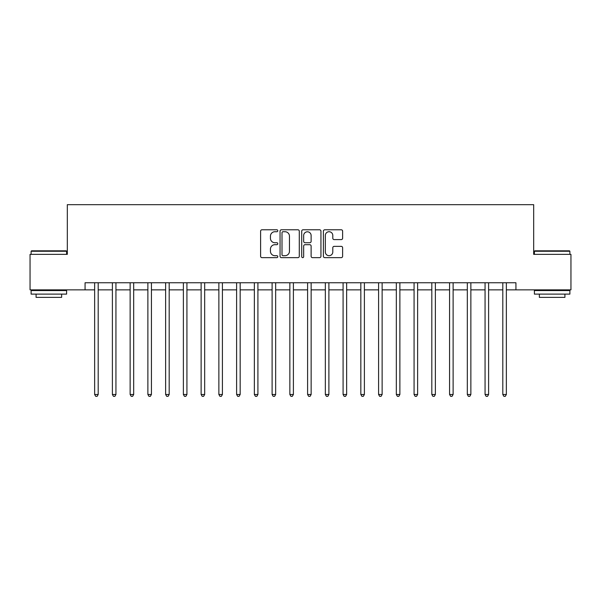 <?xml version="1.0" encoding="UTF-8"?>
<svg xmlns="http://www.w3.org/2000/svg" width="601" height="601" viewBox="0 0 601 601"><rect width="100%" height="100%" fill="white"/><g stroke="black" fill="none" stroke-linecap="round" stroke-linejoin="round"><path stroke-width="0.9" d="M277.782 230.754A0.977 0.977 0 0 0 276.813 229.777L262.006 229.777A1.39 1.39 0 0 0 260.609 231.175L260.609 256.251A1.39 1.39 0 0 0 262.006 257.649L276.813 257.649A0.977 0.977 0 0 0 277.782 256.672A0.977 0.977 0 0 0 276.813 255.695L274.897 255.695A4.462 4.462 0 0 1 270.435 251.241L270.435 249.145A4.462 4.462 0 0 1 274.897 244.69L276.813 244.69A0.977 0.977 0 0 0 277.782 243.713A0.977 0.977 0 0 0 276.813 242.736L274.897 242.736A4.462 4.462 0 0 1 270.435 238.281L270.435 236.185A4.462 4.462 0 0 1 274.897 231.731L276.813 231.731A0.977 0.977 0 0 0 277.782 230.754M341.225 239.604A1.39 1.39 0 0 0 342.623 238.206L342.623 231.175A1.39 1.39 0 0 0 341.225 229.777L324.78 229.777A1.39 1.39 0 0 0 323.391 231.175L323.391 256.251A1.39 1.39 0 0 0 324.78 257.649L341.225 257.649A1.39 1.39 0 0 0 342.623 256.251L342.623 247.755A1.39 1.39 0 0 0 341.225 246.357L334.186 246.357A1.39 1.39 0 0 0 332.796 247.755L332.796 251.969A3.726 3.726 0 0 1 329.07 255.695A3.726 3.726 0 0 1 325.336 251.969L325.336 235.457A3.726 3.726 0 0 1 329.07 231.731A3.726 3.726 0 0 1 332.796 235.457L332.796 238.206A1.39 1.39 0 0 0 334.186 239.604L341.225 239.604M85.064 289.855L30.05 289.855L30.05 254.358L67.32 254.358L67.32 204.671L533.68 204.671L533.68 254.358L570.95 254.358L570.95 289.855L515.936 289.855L515.936 282.755L85.064 282.755L85.064 289.855L94.642 289.855M299.283 231.175A1.39 1.39 0 0 0 297.886 229.777L281.441 229.777A1.39 1.39 0 0 0 280.051 231.175L280.051 256.251A1.39 1.39 0 0 0 281.441 257.649L297.886 257.649A1.39 1.39 0 0 0 299.283 256.251L299.283 231.175M303.114 229.777L319.559 229.777A1.39 1.39 0 0 1 320.949 231.175L320.949 256.251A1.39 1.39 0 0 1 319.559 257.649L312.52 257.649A1.39 1.39 0 0 1 311.123 256.251L311.123 246.079A1.39 1.39 0 0 0 309.733 244.69L305.06 244.69A1.39 1.39 0 0 0 303.67 246.079L303.67 256.672A0.977 0.977 0 0 1 302.694 257.649A0.977 0.977 0 0 1 301.717 256.672L301.717 231.175A1.39 1.39 0 0 1 303.114 229.777M98.196 289.855L112.395 289.855M115.94 289.855L130.139 289.855M133.685 289.855L147.884 289.855M151.429 289.855L165.628 289.855M169.181 289.855L183.373 289.855M186.926 289.855L201.125 289.855M204.671 289.855L218.869 289.855M222.415 289.855L236.614 289.855M240.167 289.855L254.358 289.855M257.912 289.855L272.103 289.855M275.656 289.855L289.855 289.855M293.401 289.855L307.599 289.855M311.145 289.855L325.344 289.855M328.897 289.855L343.088 289.855M346.642 289.855L360.833 289.855M364.386 289.855L378.585 289.855M382.131 289.855L396.329 289.855M399.875 289.855L414.074 289.855M417.627 289.855L431.818 289.855M435.372 289.855L449.571 289.855M453.116 289.855L467.315 289.855M470.861 289.855L485.06 289.855M488.605 289.855L502.804 289.855M506.358 289.855L515.936 289.855M282.973 231.731A0.977 0.977 0 0 0 282.004 232.707L282.004 254.719A0.977 0.977 0 0 0 282.973 255.695L284.994 255.695A4.462 4.462 0 0 0 289.457 251.241L289.457 236.185A4.462 4.462 0 0 0 284.994 231.731L282.973 231.731M311.123 235.524A3.726 3.726 0 0 0 307.396 231.798A3.726 3.726 0 0 0 303.67 235.524L303.67 241.347A1.39 1.39 0 0 0 305.06 242.736L309.733 242.736A1.39 1.39 0 0 0 311.123 241.347L311.123 235.524M98.369 282.755L98.301 282.936A1.42 1.42 90 0 0 98.196 283.462L98.196 394.481L94.642 394.481L94.642 283.462A1.42 1.42 90 0 0 94.545 282.936L94.47 282.755M98.196 394.481L97.129 396.329L95.709 396.329L94.642 394.481M116.113 282.755L116.046 282.936A1.42 1.42 0 0 0 115.94 283.462L115.94 394.481L112.395 394.481L112.395 283.462A1.42 1.42 0 0 0 112.289 282.936L112.214 282.755M115.94 394.481L114.874 396.329L113.454 396.329L112.395 394.481M133.865 282.755L133.79 282.936A1.42 1.42 0 0 0 133.685 283.462L133.685 394.481L130.139 394.481L130.139 283.462A1.42 1.42 0 0 0 130.034 282.936L129.966 282.755M133.685 394.481L132.626 396.329L131.206 396.329L130.139 394.481M151.61 282.755L151.535 282.936A1.42 1.42 0 0 0 151.429 283.462L151.429 394.481L147.884 394.481L147.884 283.462A1.42 1.42 0 0 0 147.778 282.936L147.711 282.755M151.429 394.481L150.37 396.329L148.95 396.329L147.884 394.481M169.354 282.755L169.279 282.936A1.42 1.42 0 0 0 169.181 283.462L169.181 394.481L165.628 394.481L165.628 283.462A1.42 1.42 0 0 0 165.53 282.936L165.455 282.755M169.181 394.481L168.115 396.329L166.695 396.329L165.628 394.481M31.537 250.812L66.178 250.812L66.606 251.241L31.117 251.241L31.537 250.812M48.861 294.114L31.117 294.114L31.117 290.561L66.606 290.561L66.606 294.114L48.861 294.114M61.64 294.114L61.64 297.375L36.083 297.375L36.083 294.114M534.822 250.812L569.463 250.812L569.883 251.241L534.394 251.241L534.822 250.812M552.139 294.114L534.394 294.114L534.394 290.561L569.883 290.561L569.883 294.114L552.139 294.114M564.917 294.114L564.917 297.375L539.36 297.375L539.36 294.114M187.099 282.755L187.031 282.936A1.42 1.42 0 0 0 186.926 283.462L186.926 394.481L183.373 394.481L183.373 283.462A1.42 1.42 0 0 0 183.275 282.936L183.2 282.755M186.926 394.481L185.859 396.329L184.439 396.329L183.373 394.481M204.843 282.755L204.776 282.936A1.42 1.42 0 0 0 204.671 283.462L204.671 394.481L201.125 394.481L201.125 283.462A1.42 1.42 0 0 0 201.019 282.936L200.944 282.755M204.671 394.481L203.604 396.329L202.184 396.329L201.125 394.481M222.595 282.755L222.52 282.936A1.42 1.42 0 0 0 222.415 283.462L222.415 394.481L218.869 394.481L218.869 283.462A1.42 1.42 0 0 0 218.764 282.936L218.696 282.755M222.415 394.481L221.356 396.329L219.936 396.329L218.869 394.481M240.34 282.755L240.265 282.936A1.42 1.42 0 0 0 240.167 283.462L240.167 394.481L236.614 394.481L236.614 283.462A1.42 1.42 0 0 0 236.509 282.936L236.441 282.755M240.167 394.481L239.1 396.329L237.68 396.329L236.614 394.481M258.084 282.755L258.009 282.936A1.42 1.42 0 0 0 257.912 283.462L257.912 394.481L254.358 394.481L254.358 283.462A1.42 1.42 0 0 0 254.261 282.936L254.185 282.755M257.912 394.481L256.845 396.329L255.425 396.329L254.358 394.481M275.829 282.755L275.761 282.936A1.42 1.42 0 0 0 275.656 283.462L275.656 394.481L272.103 394.481L272.103 283.462A1.42 1.42 0 0 0 272.005 282.936L271.93 282.755M275.656 394.481L274.589 396.329L273.17 396.329L272.103 394.481M293.573 282.755L293.506 282.936A1.42 1.42 0 0 0 293.401 283.462L293.401 394.481L289.855 394.481L289.855 283.462A1.42 1.42 0 0 0 289.75 282.936L289.674 282.755M293.401 394.481L292.334 396.329L290.914 396.329L289.855 394.481M311.326 282.755L311.25 282.936A1.42 1.42 0 0 0 311.145 283.462L311.145 394.481L307.599 394.481L307.599 283.462A1.42 1.42 0 0 0 307.494 282.936L307.427 282.755M311.145 394.481L310.086 396.329L308.666 396.329L307.599 394.481M329.07 282.755L328.995 282.936A1.42 1.42 0 0 0 328.897 283.462L328.897 394.481L325.344 394.481L325.344 283.462A1.42 1.42 0 0 0 325.239 282.936L325.171 282.755M328.897 394.481L327.83 396.329L326.411 396.329L325.344 394.481M346.815 282.755L346.739 282.936A1.42 1.42 0 0 0 346.642 283.462L346.642 394.481L343.088 394.481L343.088 283.462A1.42 1.42 0 0 0 342.991 282.936L342.916 282.755M346.642 394.481L345.575 396.329L344.155 396.329L343.088 394.481M364.559 282.755L364.491 282.936A1.42 1.42 0 0 0 364.386 283.462L364.386 394.481L360.833 394.481L360.833 283.462A1.42 1.42 0 0 0 360.735 282.936L360.66 282.755M364.386 394.481L363.32 396.329L361.9 396.329L360.833 394.481M382.304 282.755L382.236 282.936A1.42 1.42 0 0 0 382.131 283.462L382.131 394.481L378.585 394.481L378.585 283.462A1.42 1.42 0 0 0 378.48 282.936L378.405 282.755M382.131 394.481L381.064 396.329L379.644 396.329L378.585 394.481M400.056 282.755L399.981 282.936A1.42 1.42 0 0 0 399.875 283.462L399.875 394.481L396.329 394.481L396.329 283.462A1.42 1.42 0 0 0 396.224 282.936L396.157 282.755M399.875 394.481L398.816 396.329L397.396 396.329L396.329 394.481M417.8 282.755L417.725 282.936A1.42 1.42 0 0 0 417.627 283.462L417.627 394.481L414.074 394.481L414.074 283.462A1.42 1.42 0 0 0 413.969 282.936L413.901 282.755M417.627 394.481L416.561 396.329L415.141 396.329L414.074 394.481M435.545 282.755L435.47 282.936A1.42 1.42 0 0 0 435.372 283.462L435.372 394.481L431.818 394.481L431.818 283.462A1.42 1.42 0 0 0 431.721 282.936L431.646 282.755M435.372 394.481L434.305 396.329L432.885 396.329L431.818 394.481M453.289 282.755L453.222 282.936A1.42 1.42 0 0 0 453.116 283.462L453.116 394.481L449.571 394.481L449.571 283.462A1.42 1.42 0 0 0 449.465 282.936L449.39 282.755M453.116 394.481L452.05 396.329L450.63 396.329L449.571 394.481M471.034 282.755L470.966 282.936A1.42 1.42 0 0 0 470.861 283.462L470.861 394.481L467.315 394.481L467.315 283.462A1.42 1.42 0 0 0 467.21 282.936L467.135 282.755M470.861 394.481L469.794 396.329L468.374 396.329L467.315 394.481M488.786 282.755L488.711 282.936A1.42 1.42 0 0 0 488.605 283.462L488.605 394.481L485.06 394.481L485.06 283.462A1.42 1.42 0 0 0 484.954 282.936L484.887 282.755M488.605 394.481L487.546 396.329L486.126 396.329L485.06 394.481M506.53 282.755L506.455 282.936A1.42 1.42 0 0 0 506.358 283.462L506.358 394.481L502.804 394.481L502.804 283.462A1.42 1.42 0 0 0 502.699 282.936L502.631 282.755M506.358 394.481L505.291 396.329L503.871 396.329L502.804 394.481M31.117 254.358L31.117 251.241M39.208 290.561L39.208 289.855M58.515 290.561L58.515 289.855M66.606 254.358L66.606 251.241M534.394 254.358L534.394 251.241M542.485 290.561L542.485 289.855M561.792 290.561L561.792 289.855M569.883 254.358L569.883 251.241"/></g></svg>
